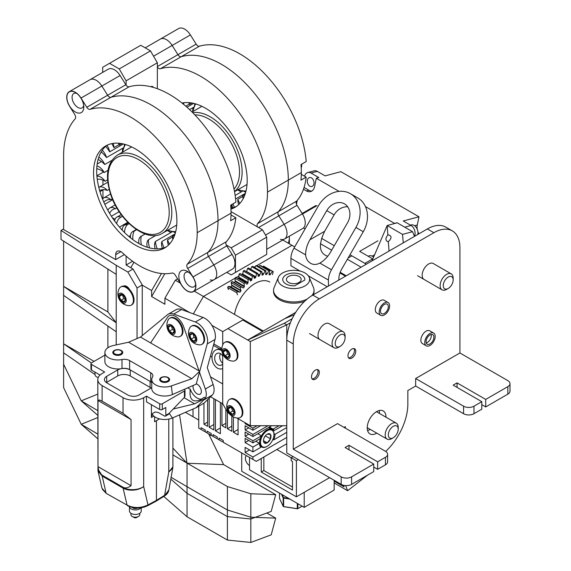 <?xml version="1.0" encoding="UTF-8"?>
<svg xmlns="http://www.w3.org/2000/svg" width="571" height="571" viewBox="0 0 571 571"><rect width="100%" height="100%" fill="white"/><g stroke="black" fill="none" stroke-linecap="round" stroke-linejoin="round"><path stroke-width="0.86" d="M334.156 481.117L344.113 486.87L343.492 485.257M163.777 496.442L187.038 516.762L227.401 540.066L250.833 542.45L250.833 517.205L275.7 518.133L271.204 534.834L250.833 542.45M227.401 540.066L227.401 509.996L250.833 517.205M266.835 513.015L275.7 518.133M187.038 516.762L187.038 486.699L227.401 509.996M132.622 261.261L126.105 265.023L126.105 256.122L126.105 265.023L126.105 256.122L126.105 265.023L133.064 269.041L126.105 265.023L132.622 261.261M97.798 394.09L81.225 400.856L63.617 364.198L63.617 352.821L95 374.526L63.617 352.821L63.617 343.799L94.079 361.386L63.617 343.799L91.346 362.978L63.617 343.799L63.617 295.393L116.213 331.772L116.213 322.751L116.213 331.772L63.617 295.393L63.617 286.371L116.213 322.751L116.213 265.322L127.854 272.046L133.064 269.041L142.25 284.958L133.064 269.041L127.854 272.046L137.047 287.962L142.25 284.958L142.25 335.577L142.25 284.958L137.047 287.962L137.047 338.61L137.047 287.962L127.854 272.046L116.213 265.322L61.011 230.448L63.096 229.242L61.011 230.448L116.213 265.322L116.213 274.344L61.011 239.47L61.011 230.448L61.011 239.47L116.213 274.344L116.213 322.751L107.883 311.93L63.617 286.371L63.617 241.112L63.617 286.371L116.213 322.751L107.883 311.93L107.883 269.077L107.883 311.93L63.617 286.371L63.617 387.645L81.225 424.303L97.798 438.785M97.798 417.544L81.225 424.303L97.798 434.081M211.777 435.652L209.143 434.866M150.944 86.756A2.948 1.699 -60 0 1 152.578 86.507A2.948 1.699 -60 0 1 153.128 87.334A2.948 1.699 -60 0 0 152.578 86.507A2.948 1.699 -60 0 0 150.944 86.756M157.353 88.705L157.353 62.781L150.487 50.898L140.78 45.295L109.539 63.331L119.246 68.934L150.487 50.898L140.78 45.295L109.539 63.331L119.246 68.934L126.105 80.825L157.353 62.781L150.487 50.898L119.246 68.934L126.105 80.825L126.105 85.115L126.105 80.825L157.353 62.781L157.353 88.705M102.673 67.292L109.539 63.331L102.673 67.292L102.673 72.396L102.673 67.292M107.883 326.005L107.883 347.746L107.883 326.005M262.453 229.792L231.034 211.648L262.453 229.792L266.714 237.172L262.453 229.792L231.212 247.828L235.466 255.208L235.466 272.431L231.212 274.894L226.787 272.338L231.212 274.894L266.714 254.395L266.714 237.172L235.466 255.208L235.466 272.431L266.714 254.395L266.714 237.172L235.466 255.208L231.212 247.828L262.453 229.792M116.213 331.772L116.213 344.913L116.213 331.772M115.692 259.612L63.096 229.242L115.692 259.612L124.378 254.602L115.692 259.612L115.692 254.666A7.366 4.254 60 0 1 117.219 251.297A7.366 4.254 60 0 1 122.465 252.846A81.26 46.915 -120 0 0 172.071 273.045A3.683 2.127 60 0 1 175.261 275.115L181.607 285.257A12.155 7.016 -120 0 0 193.376 291.631A12.155 7.016 -120 0 0 192.991 276.956L187.673 268.463A3.683 2.127 60 0 1 187.245 264.273A81.26 46.915 -120 0 0 197.195 232.704A94.451 54.531 -120 0 0 160.158 142.222A94.451 54.531 -120 0 0 90.09 109.332A3.683 2.127 60 0 1 86.792 107.284L81.025 98.062A12.155 7.016 -120 0 0 69.255 91.688A12.155 7.016 -120 0 0 69.641 106.363L74.794 114.593A3.683 2.127 60 0 1 75.222 118.789A94.451 54.531 -120 0 0 63.617 155.583L63.617 229.549M226.237 244.966L231.212 247.828L226.237 244.966M123.614 286.121A5.888 3.405 60 0 1 123.686 286.078A5.888 3.405 60 0 1 129.646 289.604A5.888 3.405 60 0 0 123.686 286.078A5.888 3.405 60 0 0 123.614 286.121M127.668 287.813L127.668 287.127L127.668 287.813M171.143 477.32L187.038 486.699M367.574 475.136L347.632 490.71L345.633 485.578M334.156 482.93L347.632 490.71M170.815 479.14L187.038 493.308L227.401 516.612L250.833 518.996L250.833 493.751L275.7 494.679L271.204 511.388L250.833 518.996M227.401 516.612L227.401 486.549L250.833 493.751M187.038 493.308L187.038 463.245L223.625 464.616L275.7 494.679M172.906 454.916L227.401 486.549M97.798 410.628L81.225 400.856L97.798 415.338M179.579 414.881L187.038 463.245L172.906 448.099M208.643 433.846L223.625 464.616M175.19 331.722L172.435 333.314L174.291 331.066M170.836 325.805L168.302 327.262A4.254 2.455 -120 0 1 170.137 325.57L171.464 326.084L172.456 329.403L169.451 331.137L172.435 333.314A4.254 2.455 -120 0 0 174.262 331.615A4.254 2.455 -120 0 0 174.291 331.18A4.254 2.455 -120 0 0 174.062 329.717A4.254 2.455 -120 0 0 173.12 327.747A4.254 2.455 -120 0 0 171.286 325.97A4.254 2.455 -120 0 0 170.137 325.57L168.302 327.262L169.451 331.137A4.254 2.455 -120 0 0 172.435 333.314M172.456 329.403L174.269 330.716M168.302 327.262A4.254 2.455 -120 0 0 169.451 331.137M180.186 336.419L180.829 336.048A10.492 6.06 -120 0 0 182.442 327.647A10.492 6.06 -120 0 0 170.336 317.869L169.687 318.247A10.492 6.06 -120 0 0 168.202 319.853A11.677 11.677 0 0 0 178.045 336.911A10.492 6.06 -120 0 0 180.186 336.419A10.492 6.06 -120 0 0 181.792 328.018A10.492 6.06 -120 0 0 172.099 317.776A10.492 6.06 -120 0 0 169.687 318.247M172.777 334.47A5.524 3.19 -120 0 0 174.897 329.802A5.524 3.19 -120 0 0 169.794 324.414A5.524 3.19 -120 0 0 167.674 329.082A5.524 3.19 -120 0 0 172.777 334.47M168.474 380.193A4.14 2.391 0 0 0 167.574 377.588A4.14 2.391 0 0 0 161.714 377.588A4.14 2.391 0 0 0 160.815 378.359A4.14 2.391 0 0 0 163.063 381.485A4.14 2.391 0 0 0 168.474 380.193M121.602 353.135A4.14 2.391 0 0 0 120.702 350.523A4.14 2.391 0 0 0 114.85 350.523A4.14 2.391 0 0 0 113.95 351.301A4.14 2.391 0 0 0 116.191 354.427A4.14 2.391 0 0 0 121.602 353.135M196.802 339.688L194.047 341.28L195.903 339.031M193.091 334.056L194.069 337.368L191.064 339.103L194.047 341.28A4.254 2.455 -120 0 0 195.874 339.588A4.254 2.455 -120 0 0 195.903 339.145A4.254 2.455 -120 0 0 195.675 337.689A4.254 2.455 -120 0 0 194.732 335.712A4.254 2.455 -120 0 0 192.898 333.935A4.254 2.455 -120 0 0 191.749 333.535L189.915 335.234L191.064 339.103A4.254 2.455 -120 0 0 194.047 341.28M194.069 337.368L195.882 338.689M192.448 333.771L189.915 335.234A4.254 2.455 -120 0 0 191.064 339.103M193.077 334.049L191.749 333.535A4.254 2.455 -120 0 0 189.915 335.234M201.799 344.392L202.441 344.02A10.492 6.06 -120 0 0 204.054 335.62A10.492 6.06 -120 0 0 191.949 325.841L191.299 326.212A10.492 6.06 -120 0 0 189.815 327.818A11.677 11.677 0 0 0 199.657 344.877A10.492 6.06 -120 0 0 201.799 344.392A10.492 6.06 -120 0 0 203.404 335.991A10.492 6.06 -120 0 0 193.712 325.741A10.492 6.06 -120 0 0 191.299 326.212M194.39 342.436A5.524 3.19 -120 0 0 196.51 337.768A5.524 3.19 -120 0 0 191.406 332.379A5.524 3.19 -120 0 0 189.286 337.047A5.524 3.19 -120 0 0 194.39 342.436M334.156 480.297L334.156 490.075L304.207 507.362L304.207 492.33M241.719 452.939L241.719 471.282L304.207 507.362M246.508 455.701A5.888 3.405 -120 0 0 245.701 460.447A5.888 3.405 -120 0 0 249.527 465.572M283.573 506.648L297.534 508.811M297.291 503.365L297.291 508.69L283.63 506.577L283.63 498.155L283.173 497.898L283.173 506.313L279.519 498.426L279.519 493.101M302.13 506.156L297.905 508.597L297.905 503.722M281.474 494.236L283.173 497.898L289.968 499.14M288.74 498.426L283.573 497.627L282.188 494.65M193.155 385.539A5.888 3.405 -120 0 0 195.132 392.041A5.888 3.405 -120 0 0 200.135 394.154A5.888 3.405 -120 0 0 201.356 391.456A5.888 3.405 -120 0 0 196.267 383.826M207.608 422.119L203.961 424.224L203.961 403.183L196.153 407.687L205.546 398.08L204.104 397.245L200.835 399.7C192.577 403.005 189.058 399.529 190.286 389.272A11.049 6.381 -120 0 0 202.07 398.908M187.823 387.852L190.286 389.272M205.025 398.601L194.64 403.811L184.069 397.709M152.2 413.989A12.89 7.444 0 0 0 172.385 418.001L169.187 413.261M205.546 398.08A12.89 7.444 -120 0 0 205.332 389.022L199.472 372.171M199.015 370.857L183.719 326.933A12.89 7.444 -120 0 0 169.137 315.799A12.89 7.444 -120 0 0 167.389 317.619L150.608 342.914M196.153 407.687L172.385 418.001M203.961 403.183L212.312 395.039A12.89 7.444 -120 0 0 213.147 384.511L207.28 367.66L215.053 339.395A14.732 8.501 -120 0 0 203.155 317.512L181.542 309.546A14.732 8.501 -120 0 0 176.025 309.696L168.217 314.207A14.732 8.501 60 0 1 173.727 314.057L181.542 309.546M173.256 409.007L194.64 403.811M196.153 384.24L199.714 371.264L191.82 378.73L171.35 385.932L172.385 394.547L196.631 383.962M172.385 394.547A12.89 7.444 180 0 1 158.888 395.253A12.89 7.444 180 0 1 151.758 388.594L151.758 379.579A12.89 7.444 180 0 1 152.471 377.138A7.366 4.254 180 0 0 152.878 375.747A7.366 4.254 180 0 0 150.715 372.742L129.617 360.558A7.366 4.254 180 0 0 122.001 359.544A12.89 7.444 180 0 1 104.886 352.521A12.89 7.444 180 0 1 113.258 345.548L128.603 342.229L140.466 337.054L199.714 371.264L207.237 343.906A14.732 8.501 -120 0 0 195.339 322.023L173.727 314.057M151.758 382.513A7.366 4.254 0 0 0 150.715 381.756L129.617 369.58A7.366 4.254 0 0 0 122.001 368.566A12.89 7.444 180 0 1 104.886 361.536L104.886 352.521M140.466 337.054L167.153 314.999A14.732 8.501 60 0 1 168.217 314.207M191.82 378.73L128.603 342.229M171.35 385.932A12.89 7.444 180 0 1 158.331 386.067A12.89 7.444 180 0 1 151.758 379.579M168.16 381.606A4.968 2.869 0 0 0 169.616 379.579A4.968 2.869 0 0 0 164.648 376.71A4.968 2.869 0 0 0 159.673 379.579A4.968 2.869 0 0 0 162.742 382.227A4.968 2.869 0 0 0 168.16 381.606M121.288 354.548A4.968 2.869 0 0 0 122.744 352.521A4.968 2.869 0 0 0 117.776 349.645A4.968 2.869 0 0 0 112.801 352.521A4.968 2.869 0 0 0 115.87 355.169A4.968 2.869 0 0 0 121.288 354.548M130.93 513.293L130.93 514.649A4.418 2.548 0 0 0 132.229 516.455L134.049 517.512A1.841 1.063 0 0 0 136.655 517.512L138.475 516.455A4.418 2.548 0 0 0 139.774 514.649L139.774 513.293M140.773 507.869A5.888 3.405 0 0 1 139.517 508.939A5.888 3.405 0 0 1 133.157 509.689A5.888 3.405 0 0 1 129.46 506.605L129.46 511.045A5.888 3.405 0 0 0 133.1 514.185A5.888 3.405 0 0 0 139.517 513.45A5.888 3.405 0 0 0 141.244 511.045L141.244 507.805M132.244 507.462A3.497 2.02 0 0 0 137.632 508.062M132.229 516.455A4.418 2.548 0 0 0 138.475 516.455L136.655 517.512M165.433 416.123L168.559 414.318A1.841 1.063 -120 0 0 168.937 413.518L165.818 415.281A1.841 1.063 60 0 1 165.433 416.123A1.841 1.063 60 0 1 164.512 416.031L158.36 412.533L155.105 411.955L152.407 413.654L151.408 417.487L151.408 404.711M159.694 409.493A1.841 1.063 0 0 0 162.3 409.493L162.3 403.783A1.841 1.063 180 0 1 159.694 403.783L146.504 396.167L146.504 401.877L159.694 409.493L159.694 403.783M184.433 390.999L184.433 397.323L184.975 396.146L184.975 390.25A1.841 1.063 180 0 1 184.433 390.999L162.3 403.783M184.255 389.401L184.433 389.501A1.841 1.063 180 0 1 184.975 390.25M151.758 387.302A8.836 5.103 180 0 1 150.109 388.623L139.067 394.996A8.101 4.675 180 0 1 127.711 394.939L106.798 382.863A8.101 4.675 0 0 1 104.422 379.551A8.101 4.675 0 0 1 106.698 376.303L117.733 369.929A8.836 5.103 0 0 1 120.916 368.752M106.32 382.563A8.101 4.675 0 0 1 106.698 382.32L117.733 375.946A8.836 5.103 0 0 1 130.231 375.946L150.109 387.416A8.836 5.103 180 0 1 150.994 388.023M150.109 387.416L150.109 381.407A8.836 5.103 180 0 1 151.758 382.727M184.433 397.323L169.03 413.425M165.818 415.281L165.818 407.466L162.3 409.493M159.495 418.871L154.591 421.726L154.591 416.702M168.838 490.218C168.345 492.609 166.811 494.586 164.227 496.142L168.873 489.982M156.047 501.224L156.44 500.367L164.605 495.321L168.773 472.06L172.906 466.878L172.806 468.027L168.773 472.06L168.773 419.1M172.863 467.506L168.838 490.182M106.377 493.48L127.076 505.114C133.8 508.383 140.773 508.318 147.989 504.914L147.568 505.749C140.887 508.854 134.164 508.818 127.412 505.649M156.44 420.691L156.44 500.367L147.989 504.914L143.671 486.549L143.671 397.744A14.732 8.501 180 0 1 123.029 397.644L123.029 413.283L131.052 419.564L131.052 485.707C127.947 487.962 125.27 488.476 123.029 487.241L123.022 487.491C128.211 490.61 138.203 490.432 143.671 486.549C137.897 490.91 128.432 491.196 123.093 488.141L127.076 505.114L106.37 493.458M143.671 397.744L146.504 396.167M91.474 364.391L91.474 370.108A1.841 1.063 180 0 1 90.939 369.358L90.939 363.641A1.841 1.063 0 0 0 91.474 364.391L104.664 372.007L101.931 373.648A14.732 8.501 0 0 0 97.798 379.551A14.732 8.501 0 0 0 102.109 385.568L123.029 397.644M104.886 355.148L91.474 362.892A1.841 1.063 0 0 0 90.939 363.641M94.993 372.135L94.993 374.39A1.841 1.063 -120 0 0 96.292 376.646L98.141 377.717M106.698 382.32L106.698 376.303M150.109 381.407L130.231 369.929A8.836 5.103 0 0 0 122.001 368.566L122.001 359.544M91.474 370.108L100.032 375.047M101.924 488.098L106.035 492.959L102.18 476.064L98.005 470.918L101.916 488.098M131.052 419.564L97.991 400.478C98.526 399.7 99.904 399.943 102.109 401.206L123.029 413.283M131.052 485.707L97.991 466.621L97.991 400.478M123.029 487.241L102.109 475.165C99.904 473.823 98.526 470.982 97.991 466.621M97.798 468.941L102.116 475.422A3.683 2.12 120.1 0 0 102.18 476.064A3.683 2.127 120 0 1 102.116 475.422L123.022 487.491A3.683 2.127 120 0 0 123.093 488.141L102.18 476.071M417.815 234.467A6.995 4.946 -105 0 0 417.958 232.661A6.995 4.946 -105 0 0 411.034 224.938L410.392 225.11M389.029 251.083L388.337 241.654C391.927 238.107 391.92 235.837 388.301 234.838L387.852 234.995L387.159 225.516L402.519 234.381L403.297 242.846M388.337 241.654L388.002 241.783C385.297 240.534 385.247 238.271 387.852 234.995M340.202 272.303L346.233 275.786L340.202 272.303M286.763 425.73L250.312 425.73L236.922 418.001L250.312 425.73L250.312 341.544L247.707 340.038L284.722 318.668L262.574 331.458L242.789 320.031L227.915 328.618L247.707 340.038L262.574 331.458L242.789 320.031L222.711 331.623L222.711 344.977L222.711 331.623L227.915 328.618L247.707 340.038L284.158 323.35L247.707 340.038L250.312 341.544L250.312 425.73L286.763 425.73L286.763 324.856L290.403 322.751L286.763 324.856L284.158 323.35L292.174 318.725L284.158 323.35L286.763 324.856L250.312 341.544L286.763 324.856L286.763 425.73M222.711 403.783L222.711 353.913L222.711 403.783L227.915 412.804L229.185 413.532L227.915 412.804L222.711 403.783L210.549 396.759M294.286 314.714L284.722 318.668L294.286 314.714M402.519 234.381L412.576 231.69L397.216 222.818L387.159 225.516L371.978 260.926M414.475 236.394L412.576 231.69M417.244 229.271A9.207 6.509 75 0 1 417.28 225.003L418.964 216.773L340.851 171.671L325.127 175.882L317.319 171.371L311.031 173.056L318.839 177.567L316.327 178.245L339.06 191.371M418.943 233.81A9.207 6.509 75 0 1 417.865 231.598M418.964 216.773L403.247 220.984L411.056 225.495A7.366 5.21 75 0 1 414.917 235.088L414.039 235.323M304.571 176.232A7.366 5.21 75 0 1 307.776 172.528L314.064 170.843A7.366 5.21 75 0 1 317.319 171.371M396.909 222.897L394.44 223.34L365.469 206.616M396.959 222.669L404.768 227.179L411.056 225.495M414.674 236.28L414.917 235.088M288.462 243.282L289.369 238.835M296.463 204.168L297.234 200.407M303.472 189.229L306.449 190.95A9.207 6.509 -105 0 0 310.517 191.606A9.207 6.509 -105 0 0 314.642 186.474L316.327 178.245M307.776 172.528A7.366 5.21 75 0 1 311.031 173.056M311.723 191.092A9.207 6.509 75 0 1 308.961 190.279L304.065 187.445M313.9 183.919A4.604 3.255 75 0 1 311.837 186.489A4.604 3.255 75 0 1 308.404 184.833A4.604 3.255 75 0 1 307.391 180.165A4.604 3.255 75 0 1 309.453 177.595A4.604 3.255 75 0 1 312.894 179.251A4.604 3.255 75 0 1 313.9 183.919M373.598 257.143A6.995 4.04 -120 0 0 372.435 256.308A6.995 4.04 -120 0 0 370.543 255.644A6.995 4.04 -120 0 0 368.93 255.958L368.302 256.322M373.62 257.1A6.631 3.826 -120 0 0 372.692 256.458A6.631 3.826 -120 0 0 372.563 256.386M426.237 342.907A5.524 3.19 120 0 0 430.134 339.531A5.524 3.19 120 0 0 431.112 334.47M384.411 313.429A5.524 3.19 120 0 0 388.016 308.561A5.524 3.19 120 0 0 387.174 304.136A5.524 3.19 120 0 0 381.649 307.326A5.524 3.19 120 0 0 381.649 313.707A5.524 3.19 120 0 0 384.411 313.429M348.524 357.846A5.524 3.19 120 0 0 350.558 357.325A5.524 3.19 120 0 0 353.963 353.064A5.524 3.19 120 0 0 353.892 348.546M312.073 378.887A5.524 3.19 120 0 0 314.107 378.373A5.524 3.19 120 0 0 317.512 374.105A5.524 3.19 120 0 0 317.44 369.594M446.643 289.376L448.206 288.476A6.995 4.04 120 0 0 453.153 279.904A6.995 4.04 120 0 0 448.206 277.049A6.995 4.04 120 0 0 443.253 285.621A6.995 4.04 120 0 0 448.206 288.476L446.643 289.376A9.207 5.317 -60 0 1 442.04 289.832A9.207 5.317 -60 0 1 440.626 282.459A9.207 5.317 -60 0 1 446.643 274.344A9.207 5.317 -60 0 1 451.247 273.887A9.207 5.317 -60 0 1 453.153 278.106L453.153 279.904M337.44 346.982A6.995 4.04 120 0 0 340.145 346.354A6.995 4.04 120 0 0 345.091 337.782A6.995 4.04 120 0 0 342.85 334.299A6.995 4.04 120 0 0 336.005 339.909A6.995 4.04 120 0 0 337.44 346.982M340.145 346.354L338.582 347.254A9.207 5.317 -60 0 1 335.02 348.089A9.207 5.317 -60 0 1 333.978 347.71A9.207 5.317 -60 0 1 333.528 337.918A9.207 5.317 -60 0 1 342.143 331.387A9.207 5.317 -60 0 1 343.185 331.765A9.207 5.317 -60 0 1 345.091 335.984L345.091 337.782M391.699 438.656L393.262 437.757A6.995 4.04 120 0 0 398.208 429.185A6.995 4.04 120 0 0 393.262 426.33A6.995 4.04 120 0 0 388.316 434.902A6.995 4.04 120 0 0 393.262 437.757L391.699 438.656A9.207 5.317 -60 0 1 387.095 439.113A9.207 5.317 -60 0 1 385.689 431.74A9.207 5.317 -60 0 1 391.699 423.625A9.207 5.317 -60 0 1 396.303 423.168A9.207 5.317 -60 0 1 398.208 427.386L398.208 429.185M226.195 350.187L223.218 351.907L224.724 355.783L226.63 356.418L227.729 357.517L229.235 355.383A4.254 2.455 -120 0 0 227.729 351.508A4.254 2.455 -120 0 0 226.223 350.173A4.254 2.455 -120 0 0 224.724 349.773L223.218 351.907A4.254 2.455 -120 0 0 224.724 355.783A4.254 2.455 -120 0 0 226.223 357.118A4.254 2.455 -120 0 0 227.729 357.517A4.254 2.455 -120 0 0 229.235 355.383M226.244 350.209L227.729 354.049L224.724 355.783M226.43 350.301L224.724 349.773A4.254 2.455 -120 0 0 223.218 351.907M227.729 354.049L229.207 354.898M235.124 360.622L235.766 360.251A10.492 6.06 -120 0 0 237.379 351.843A10.492 6.06 -120 0 0 230.52 342.593A10.492 6.06 -120 0 0 225.274 342.072L224.631 342.45A10.492 6.06 -120 0 0 223.14 344.056A11.677 11.677 0 0 0 232.989 361.115A10.492 6.06 -120 0 0 235.124 360.622A10.492 6.06 -120 0 0 237.3 355.819A10.492 6.06 -120 0 0 229.877 342.964A10.492 6.06 -120 0 0 224.631 342.45M222.319 351.386A5.524 3.19 -120 0 0 226.223 358.153A5.524 3.19 -120 0 0 230.134 355.897A5.524 3.19 -120 0 0 226.223 349.138A5.524 3.19 -120 0 0 222.319 351.386M122.301 294.722L119.325 296.435L120.831 300.31L122.736 300.946L123.836 302.045L125.342 299.911A4.254 2.455 -120 0 0 123.836 296.035A4.254 2.455 -120 0 0 122.33 294.7A4.254 2.455 -120 0 0 120.831 294.301L119.325 296.435A4.254 2.455 -120 0 0 120.831 300.31A4.254 2.455 -120 0 0 122.33 301.645A4.254 2.455 -120 0 0 123.836 302.045A4.254 2.455 -120 0 0 125.342 299.911M122.351 294.736L123.836 298.576L120.831 300.31M122.537 294.829L120.831 294.301A4.254 2.455 -120 0 0 119.325 296.435M123.836 298.576L125.313 299.425M131.23 305.15L131.872 304.778A10.492 6.06 -120 0 0 133.486 296.37A10.492 6.06 -120 0 0 126.626 287.12A10.492 6.06 -120 0 0 121.38 286.606L120.738 286.977A10.492 6.06 -120 0 0 119.246 288.583A11.677 11.677 0 0 0 129.096 305.642A10.492 6.06 -120 0 0 131.23 305.15A10.492 6.06 -120 0 0 133.407 300.346A10.492 6.06 -120 0 0 125.984 287.498A10.492 6.06 -120 0 0 120.738 286.977M118.425 295.921A5.524 3.19 -120 0 0 122.33 302.68A5.524 3.19 -120 0 0 126.241 300.425A5.524 3.19 -120 0 0 122.33 293.665A5.524 3.19 -120 0 0 118.425 295.921M231.141 407.166L228.164 408.886L229.67 412.762L231.576 413.397L232.675 414.496L234.181 412.355A4.254 2.455 -120 0 0 232.675 408.479A4.254 2.455 -120 0 0 231.176 407.152A4.254 2.455 -120 0 0 229.67 406.745L228.164 408.886A4.254 2.455 -120 0 0 229.67 412.762A4.254 2.455 -120 0 0 231.169 414.096A4.254 2.455 -120 0 0 232.675 414.496A4.254 2.455 -120 0 0 234.181 412.355M231.191 407.187L232.675 411.02L229.67 412.762M231.376 407.273L229.67 406.745A4.254 2.455 -120 0 0 228.164 408.886M232.675 411.02L234.153 411.877M240.07 417.601L240.719 417.23A10.492 6.06 -120 0 0 242.325 408.822A10.492 6.06 -120 0 0 235.466 399.572A10.492 6.06 -120 0 0 230.22 399.05L229.578 399.422A10.492 6.06 -120 0 0 228.086 401.028A11.677 11.677 0 0 0 237.936 418.086A10.492 6.06 -120 0 0 240.07 417.601A10.492 6.06 -120 0 0 242.247 412.797A10.492 6.06 -120 0 0 234.824 399.943A10.492 6.06 -120 0 0 229.578 399.422M227.265 408.365A5.524 3.19 -120 0 0 231.169 415.131A5.524 3.19 -120 0 0 235.081 412.876A5.524 3.19 -120 0 0 231.169 406.109A5.524 3.19 -120 0 0 227.265 408.365M107.369 145.07A58.92 34.017 -120 0 0 108.89 212.126A58.92 34.017 -120 0 0 166.204 246.972M187.295 271.339L187.295 271.339A11.97 6.909 60 0 1 195.76 285.992A11.97 6.909 60 0 1 187.295 290.882A11.97 6.909 60 0 1 178.837 276.221A11.97 6.909 60 0 1 187.295 271.339M75.336 92.445L75.336 92.445A11.97 6.909 60 0 1 83.794 107.098A11.97 6.909 60 0 1 75.336 111.987A11.97 6.909 60 0 1 66.871 97.327A11.97 6.909 60 0 1 75.336 92.445M135.22 148.817A58.92 34.017 -120 0 0 105.763 145.898A58.92 34.017 -120 0 0 105.763 213.932A58.92 34.017 -120 0 0 164.684 247.95A58.92 34.017 -120 0 0 173.712 200.735A58.92 34.017 -120 0 0 135.22 148.817M210.192 279.904A12.155 7.016 -120 0 0 214.204 279.604A12.155 7.016 -120 0 0 213.818 264.93L208.501 256.436A3.683 2.127 60 0 1 208.072 252.246A81.26 46.915 -120 0 0 218.022 220.677A94.451 54.531 -120 0 0 180.986 130.195A94.451 54.531 -120 0 0 110.917 97.306A3.683 2.127 60 0 1 107.626 95.257L101.852 86.035A12.155 7.016 -120 0 0 90.09 79.662L69.255 91.688M83.673 105.385A8.287 4.782 60 0 1 82.081 107.883A8.287 4.782 60 0 1 73.795 103.101A8.287 4.782 60 0 1 73.795 93.537A8.287 4.782 60 0 1 76.757 93.401M195.639 284.287A8.287 4.782 60 0 1 194.047 286.778A8.287 4.782 60 0 1 185.761 281.995A8.287 4.782 60 0 1 185.761 272.431A8.287 4.782 60 0 1 188.723 272.296M102.937 171.514L102.937 172.299M102.937 180.143L102.937 185.018M102.937 189.95L102.937 198.572M112.344 217.687L115.064 219.264M124.057 224.453L124.892 224.931M230.862 207.309L231.355 207.023A1.841 1.063 60 0 1 230.97 207.865L230.898 207.908M231.355 207.023L231.355 204.768M193.376 291.631L214.204 279.604A12.155 7.016 -120 0 0 213.818 264.93L208.501 256.436A3.683 2.127 60 0 1 208.072 252.246A81.26 46.915 -120 0 0 218.022 220.677A94.451 54.531 -120 0 0 180.986 130.195A94.451 54.531 -120 0 0 110.917 97.306L129.146 86.778A94.451 54.531 -120 0 1 196.138 116.241A94.451 54.531 -120 0 1 235.909 202.141L230.705 205.146A94.451 54.531 60 0 1 231.041 213.161A81.26 46.915 60 0 1 230.641 220.741L235.852 217.737L231.019 214.953M90.09 109.332L110.917 97.306A3.683 2.127 60 0 1 107.626 95.257L101.852 86.035A12.155 7.016 -120 0 0 90.09 79.662L108.312 69.141A12.155 7.016 -120 0 1 120.081 75.515L125.848 84.729A3.683 2.127 60 0 0 129.146 86.778M214.204 279.604L232.433 269.084A12.155 7.016 -120 0 0 232.047 254.409L226.73 245.915A3.683 2.127 60 0 1 226.302 241.726A81.26 46.915 -120 0 0 235.852 217.737M173.363 238.3A21.098 12.177 60 0 1 172.342 236.473A10.756 6.21 -120 0 0 172.885 239.228M172.342 236.473L174.69 235.116M169.487 244.074A21.098 12.177 60 0 1 167.546 239.863A10.756 6.21 -120 0 0 168.395 245.18M167.546 239.863L172.406 237.051M164.098 247.8A21.098 12.177 60 0 1 161.821 241.562A10.756 6.21 -120 0 0 162.385 248.292M161.821 241.562L175.09 233.903M157.261 248.899A21.098 12.177 60 0 1 155.383 241.504A10.756 6.21 -120 0 0 155.205 248.842M155.383 241.504L172.827 231.433A53.396 30.827 -120 0 0 175.697 231.676M175.39 232.889L172.827 231.433A53.396 30.827 -120 0 1 167.71 230.256M149.595 247.935A21.098 12.177 60 0 1 148.46 239.699A10.756 6.21 -120 0 0 147.311 247.272M148.46 239.699L155.862 235.43M170.272 232.911A21.098 12.177 -120 0 1 170.115 232.062L167.324 230.477M141.365 244.838A21.098 12.177 60 0 1 141.301 236.208A10.756 6.21 -120 0 0 140.973 236.373A10.756 6.21 -120 0 0 138.974 243.581M141.301 236.208L145.127 234.003M132.886 239.656A21.098 12.177 60 0 1 134.171 231.148A10.756 6.21 -120 0 0 132.672 231.626A10.756 6.21 -120 0 0 130.523 237.85M134.171 231.148L136.669 229.706M124.514 232.511A21.098 12.177 60 0 1 127.319 224.717A10.756 6.21 -120 0 0 124.514 225.152A10.756 6.21 -120 0 0 122.287 230.234M128.853 236.48L130.495 235.53M127.319 224.717L129.153 223.661M116.627 223.632A21.098 12.177 60 0 1 120.681 217.308A21.098 12.177 60 0 1 121.002 217.137A10.756 6.21 -120 0 0 116.791 217.173A10.756 6.21 -120 0 0 114.635 220.984M119.467 227.101L127.776 222.305M121.002 217.137L122.494 216.273M109.618 213.368A21.098 12.177 60 0 1 112.88 209.571A21.098 12.177 60 0 1 115.442 208.686A10.756 6.21 -120 0 0 109.789 207.987A10.756 6.21 -120 0 0 107.926 210.428M111.381 216.216L119.203 211.698M115.442 208.686L116.827 207.887M103.851 202.17A21.098 12.177 60 0 1 105.749 200.578A21.098 12.177 60 0 1 110.845 199.664A10.756 6.21 -120 0 0 103.758 197.923A10.756 6.21 -120 0 0 102.544 199.051M104.793 204.261L112.694 199.7M110.845 199.664L112.323 198.815M99.647 190.593A21.098 12.177 60 0 1 107.369 190.407A10.756 6.21 -120 0 0 98.911 187.345A10.756 6.21 -120 0 0 98.797 187.409M99.961 191.663L103.43 189.658M107.369 190.407L109.168 189.365M97.241 179.23A21.098 12.177 60 0 1 105.143 181.243A10.756 6.21 -120 0 0 96.906 176.161M96.735 168.673A21.098 12.177 60 0 1 104.25 172.506A10.756 6.21 -120 0 0 96.942 165.904M98.098 159.445A21.098 12.177 60 0 1 104.721 164.505A10.756 6.21 -120 0 0 98.797 157.153M101.167 151.943A21.098 12.177 60 0 1 106.541 157.539A10.756 6.21 -120 0 0 102.266 150.237M105.685 146.397A21.098 12.177 60 0 1 109.646 151.857A10.756 6.21 -120 0 0 107.02 145.32M111.78 143.621A21.098 12.177 60 0 1 113.914 147.661A10.756 6.21 -120 0 0 113.115 143.385M113.914 147.661L119.061 144.684M118.532 143.207A21.098 12.177 60 0 1 119.196 145.098A10.756 6.21 -120 0 0 119.31 143.278M119.196 145.098L121.751 143.621M125.363 144.492A53.396 30.827 -120 0 0 123.993 147.468A53.396 30.827 -120 0 0 122.601 152.122M106.541 157.539L123.993 147.468L124.507 144.249M122.33 152.279L122.579 148.282M170.115 232.062A58.92 34.017 -120 0 0 171.1 232.433M109.646 151.857L123.329 143.949M104.721 164.505L111.716 160.472M104.25 172.506L107.969 170.358M105.143 181.243L107.591 179.829M230.905 208.044A58.92 34.017 -120 0 0 236.508 206.381M230.955 209.122A58.92 34.017 -120 0 0 234.981 207.359A58.92 34.017 -120 0 0 244.017 160.144A58.92 34.017 -120 0 0 205.524 108.226A58.92 34.017 -120 0 0 182.021 103.044M257.485 226.923A3.683 2.127 60 0 1 257.55 223.682A81.26 46.915 -120 0 0 267.499 192.113A94.451 54.531 -120 0 0 230.463 101.631A94.451 54.531 -120 0 0 160.394 68.741A3.683 2.127 60 0 1 157.353 67.071M280.497 239.313A12.155 7.016 -120 0 0 284.508 239.013A12.155 7.016 -120 0 0 284.122 224.346L278.805 215.852A3.683 2.127 60 0 1 278.377 211.655A81.26 46.915 -120 0 0 288.326 180.086A94.451 54.531 -120 0 0 251.29 89.604A94.451 54.531 -120 0 0 181.221 56.715A3.683 2.127 60 0 1 177.931 54.666L172.156 45.444A12.155 7.016 -120 0 0 160.394 39.071L145.205 47.843M301.167 166.718L301.659 166.432A1.841 1.063 60 0 1 301.274 167.274L301.202 167.324M301.659 166.432L301.659 164.177M266.714 249.291L284.508 239.013A12.155 7.016 -120 0 0 284.122 224.346L278.805 215.852A3.683 2.127 60 0 1 278.377 211.655A81.26 46.915 -120 0 0 288.326 180.086A94.451 54.531 -120 0 0 251.29 89.604A94.451 54.531 -120 0 0 181.221 56.715L199.45 46.187A94.451 54.531 -120 0 1 266.443 75.657A94.451 54.531 -120 0 1 306.213 161.55L301.01 164.555A94.451 54.531 60 0 1 301.345 172.57A81.26 46.915 60 0 1 300.946 180.158L306.156 177.146L301.324 174.362M160.394 68.741L181.221 56.715A3.683 2.127 60 0 1 177.931 54.666L172.156 45.444A12.155 7.016 -120 0 0 160.394 39.071L178.616 28.55A12.155 7.016 -120 0 1 190.386 34.924L196.153 44.145A3.683 2.127 60 0 0 199.45 46.187M284.508 239.013L302.737 228.493A12.155 7.016 -120 0 0 302.352 213.818L297.034 205.324A3.683 2.127 60 0 1 296.606 201.135A81.26 46.915 -120 0 0 306.156 177.146M243.667 197.709A21.098 12.177 60 0 1 242.646 195.882A10.756 6.21 -120 0 0 243.189 198.644M242.646 195.882L244.995 194.525M239.791 203.483A21.098 12.177 60 0 1 237.85 199.272A10.756 6.21 -120 0 0 238.699 204.589M237.85 199.272L242.711 196.467M231.912 204.447A10.756 6.21 -120 0 0 232.69 207.701M234.395 207.216A21.098 12.177 60 0 1 232.989 203.826M235.595 198.965L245.394 193.312M235.138 195.46L243.132 190.85A53.396 30.827 -120 0 0 246.001 191.085M245.694 192.299L243.132 190.85A53.396 30.827 -120 0 1 238.014 189.665M240.577 192.32A21.098 12.177 -120 0 1 240.42 191.478L237.629 189.886M183.926 104.6A10.756 6.21 -120 0 0 183.419 102.794M185.768 106.17L189.365 104.093M188.837 102.623A21.098 12.177 60 0 1 189.501 104.507A10.756 6.21 -120 0 0 189.615 102.687M189.501 104.507L192.056 103.037M195.667 103.901A53.396 30.827 -120 0 0 194.29 106.877A53.396 30.827 -120 0 0 192.905 111.531M189.565 109.603L194.29 106.877L194.811 103.658M192.634 111.688L192.884 107.691M240.42 191.478A58.92 34.017 -120 0 0 241.405 191.842M186.96 107.22L193.633 103.365M320.438 243.724L331.672 250.212M366.311 264.195L351.864 255.851L348.089 258.035M361.108 267.207L347.368 259.277M289.369 236.208L289.369 243.803M372.827 258.941A3.683 2.127 -120 0 0 372.692 258.863L364.883 263.367A3.683 2.127 60 0 1 364.883 263.374L349.973 254.766M334.278 245.701L321.544 238.35M305.114 228.864L303.494 227.929M372.692 258.863L359.673 251.347L377.902 240.819M433.881 232.704L427.372 228.942A36.822 21.263 -60 0 1 445.787 227.122L452.296 230.877A36.822 21.263 120 0 0 433.881 232.704L319.31 298.847A36.822 21.263 120 0 0 293.273 343.949L286.763 340.188A36.822 21.263 -60 0 1 312.801 295.093L319.31 298.847M509.989 383.633L509.989 391.156A7.366 4.254 180 0 1 507.833 394.161L507.833 386.646A7.366 4.254 0 0 0 509.989 383.633A7.366 4.254 0 0 0 507.833 380.629L459.919 352.971L459.919 247.735A36.822 21.263 120 0 0 452.296 230.877M387.609 454.295L387.609 461.811A7.366 4.254 180 0 1 385.454 464.815L385.454 457.3A7.366 4.254 0 0 0 387.609 454.295A7.366 4.254 0 0 0 385.454 451.283L337.54 423.625L293.273 449.184L293.273 343.949M341.187 476.842A7.366 4.254 0 0 0 351.6 476.842L351.6 484.358A7.366 4.254 180 0 1 341.187 484.358L341.187 476.842L293.273 449.184M463.566 413.704L463.566 406.188A7.366 4.254 0 0 0 473.98 406.188L473.98 413.704A7.366 4.254 180 0 1 463.566 413.704L415.652 386.039L407.844 390.55L407.844 404.082A44.188 25.509 120 0 1 385.668 451.418M380.5 311.174A5.524 3.19 120 0 0 381.649 313.707A5.524 3.19 120 0 0 387.174 310.517A5.524 3.19 120 0 0 387.174 304.136A5.524 3.19 120 0 0 382.913 305.621A5.524 3.19 120 0 0 380.5 311.174M379.201 311.93A7.366 4.254 120 0 0 380.729 315.299A7.366 4.254 120 0 0 388.094 311.045A7.366 4.254 120 0 0 388.094 302.544A7.366 4.254 120 0 0 382.413 304.514A7.366 4.254 120 0 0 379.201 311.93M433.881 337.183A5.524 3.19 120 0 0 432.739 334.656A5.524 3.19 120 0 0 427.215 337.846A5.524 3.19 120 0 0 427.215 344.22A5.524 3.19 120 0 0 431.469 342.743A5.524 3.19 120 0 0 433.881 337.183M435.181 336.433A7.366 4.254 120 0 0 433.66 333.064A7.366 4.254 120 0 0 426.294 337.311A7.366 4.254 120 0 0 426.294 345.819A7.366 4.254 120 0 0 431.969 343.842A7.366 4.254 120 0 0 435.181 336.433M385.454 457.3L377.638 461.811L348.995 445.273L345.091 447.528L373.734 464.066L351.6 476.842M351.6 484.358L373.734 471.582L373.734 464.066M377.638 461.811L377.638 469.326L373.734 467.071M348.995 449.784L348.995 445.273M507.833 386.646L485.7 399.422L485.7 406.937L481.796 404.682M485.7 399.422L457.057 382.884L453.153 385.139L481.796 401.677L473.98 406.188M457.057 387.395L457.057 382.884M473.98 413.704L481.796 409.193L481.796 401.677M485.7 406.937L507.833 394.161M463.566 406.188L415.652 378.523L415.652 386.039M459.919 352.971L415.652 378.523M286.763 340.188L286.763 452.939L341.187 484.358M344.049 427.386L345.348 426.63L345.348 428.136M377.638 469.326L385.454 464.815M379.115 410.542A13.254 7.651 -60 0 1 379.465 413.254A13.254 7.651 -60 0 1 379.458 413.447M370.258 429.392A13.254 7.651 -60 0 1 367.567 430.541M427.372 228.942L312.801 295.093M433.66 333.064L429.756 330.809A7.366 4.254 120 0 0 422.39 335.056A7.366 4.254 120 0 0 422.39 343.564L426.294 345.819M388.094 302.544L384.183 300.289A7.366 4.254 120 0 0 378.509 302.259A7.366 4.254 120 0 0 375.297 309.675A7.366 4.254 120 0 0 376.824 313.044L380.729 315.299M385.967 417.201A13.254 7.651 120 0 0 385.975 417.008A13.254 7.651 120 0 0 383.227 410.942A13.254 7.651 120 0 0 369.972 418.593A13.254 7.651 120 0 0 369.972 433.903A13.254 7.651 120 0 0 376.767 433.146M355.769 351.315A5.524 3.19 120 0 0 354.62 348.788A5.524 3.19 120 0 0 349.102 351.979A5.524 3.19 120 0 0 349.102 358.352A5.524 3.19 120 0 0 353.356 356.875A5.524 3.19 120 0 0 355.769 351.315M319.31 372.363A5.524 3.19 120 0 0 318.168 369.83A5.524 3.19 120 0 0 312.644 373.02A5.524 3.19 120 0 0 312.644 379.401A5.524 3.19 120 0 0 316.905 377.916A5.524 3.19 120 0 0 319.31 372.363M343.185 331.765L329.124 323.65A9.207 5.317 120 0 0 322.03 326.112A9.207 5.317 120 0 0 318.011 335.377A9.207 5.317 120 0 0 319.917 339.595M451.247 273.887L433.275 263.509A9.207 5.317 120 0 0 433.275 263.517A9.207 5.317 120 0 0 426.18 265.979A9.207 5.317 120 0 0 422.162 275.243A9.207 5.317 120 0 0 424.075 279.462M267.028 446.401A10.128 5.846 -60 0 1 266.807 446.529A10.128 5.846 -60 0 1 261.746 447.029A10.128 5.846 -60 0 1 259.648 442.397A10.128 5.846 -60 0 1 264.066 432.204A10.128 5.846 -60 0 1 271.867 429.492A10.128 5.846 -60 0 1 273.966 434.124A10.128 5.846 -60 0 1 273.966 434.381M273.966 434.124L273.966 434.624A9.521 5.496 120 0 0 267.235 430.734A9.521 5.496 120 0 0 260.504 442.397A9.521 5.496 120 0 0 267.235 446.279A9.521 5.496 120 0 0 273.966 434.624M263.488 440.377L263.98 442.554L267.235 442.846L270.49 438.799A5.317 3.069 120 0 0 270.49 434.46A5.317 3.069 120 0 0 267.235 434.167L267.235 434.167A5.317 3.069 120 0 0 263.98 438.214A5.317 3.069 120 0 0 263.481 440.676A5.317 3.069 120 0 0 263.98 442.554A5.317 3.069 120 0 0 267.235 442.846A5.317 3.069 120 0 0 270.49 438.799L270.49 434.46L267.235 434.167M264.166 437.771L265.608 435.537M263.517 440.698L267.235 442.846M265.608 435.98L270.49 438.799M294.707 246.886L291.988 245.323L256.857 265.608L291.988 245.323L282.788 240.006M255.465 266.407L254.124 267.185L255.465 266.407M242.682 273.787L241.597 274.415L242.682 273.787M238.806 276.021L236.308 277.47L238.806 276.021M295.728 312.316L263.31 331.03L203.426 296.456L234.952 278.248L203.426 296.456L193.348 313.9L203.426 296.456L194.226 291.146M185.425 412.341L193.027 416.73L193.027 409.043L193.027 416.73L198.758 420.042L198.758 406.188L198.758 428.136L201.099 429.485L201.099 427.686L205.267 430.091L205.267 431.89L207.087 432.946L207.087 431.141L211.256 433.546L211.256 435.352L213.076 436.401L213.076 434.602L217.244 437.008L217.244 438.806L219.064 439.863L219.064 438.057L223.232 440.462L223.232 442.268L252.917 459.405L252.917 457L245.102 452.489L245.102 447.378L252.917 451.889L252.917 447.079L245.102 442.568L245.102 438.357L252.917 442.868L260.198 438.664A11.049 6.381 120 0 1 261.411 435.859L252.917 440.762L245.102 436.251L245.102 432.04L252.917 436.551L252.917 434.445L245.102 429.942L245.102 425.73L252.917 430.241L252.917 428.136L245.102 423.625L245.102 422.726M161.479 273.495L151.629 290.56L151.629 296.57L164.905 304.243L164.905 298.226L189.765 312.58M164.826 273.702L151.629 296.57M133.964 262.217L130.788 267.728M151.629 290.56L142.25 285.15M177.617 278.884L175.304 280.218L164.905 298.226M180.236 283.066L175.304 280.218M272.895 439.456L273.673 439.906L286.763 432.347M248.749 434.146L245.102 436.251M248.749 440.462L245.102 442.568M249.527 449.934L245.102 452.489M223.232 441.362L222.447 441.818L219.064 439.863M207.608 399.629L207.608 426.33L203.961 424.224M225.838 409.193L225.838 427.836L221.926 425.581L221.926 403.333L220.37 402.427L220.37 433.696L215.417 430.841L215.417 399.572L213.854 398.672L213.854 429.942L209.172 427.236L213.854 424.524M215.417 430.841L220.37 427.986M238.071 418.664L238.071 434.902L233.389 432.197L238.071 429.485M231.826 416.038L231.826 431.291L227.401 428.735L231.826 426.18M221.926 425.581L225.838 423.325M209.172 427.236L209.172 398.108M217.244 437.907L216.459 438.357L213.076 436.401M211.256 434.452L210.471 434.902L207.087 432.946M286.763 443.767L256.3 461.361L252.917 459.405M205.267 430.991L204.482 431.44L201.099 429.485M257.078 425.73L252.917 428.136M252.917 430.241L260.726 425.73M255.787 441.212L259.427 443.317A11.049 6.381 120 0 0 260.797 447.336L252.917 451.889M259.427 443.317L252.917 447.079M268.02 425.73L252.917 434.445M252.917 436.551L271.66 425.73M273.673 439.906A11.049 6.381 120 0 0 275.044 434.303L273.959 433.675M268.805 427.379L274.273 430.534A11.049 6.381 120 0 0 273.059 429.135L269.412 427.029M257.771 433.753L261.411 435.859M274.273 430.534L282.602 425.73M248.749 427.836L245.102 429.942M286.763 437.457L252.917 457M245.887 423.175L245.102 423.625M286.763 427.536L275.044 434.303M278.955 425.73L273.059 429.135M252.917 442.868L252.917 440.762M227.401 428.735L227.401 411.898M233.389 432.197L233.389 416.944M228.414 289.568L227.636 287.491L236.751 292.752L237.529 294.829M272.467 274.658L273.245 271.689A40.505 23.39 120 0 0 272.467 271.418L269.955 274.929A36.366 20.999 120 0 0 268.998 274.73L269.748 270.847A40.505 23.39 120 0 0 268.884 270.775L266.671 274.523A36.366 20.999 120 0 0 265.629 274.544L265.922 270.84A40.505 23.39 120 0 0 265.001 270.954L263.131 274.858A36.366 20.999 120 0 0 262.025 275.101L261.853 271.646A40.505 23.39 120 0 0 260.883 271.953L259.405 275.921A36.366 20.999 120 0 0 258.256 276.385L257.635 273.259A40.505 23.39 120 0 0 256.643 273.752L255.58 277.699A36.366 20.999 120 0 0 254.416 278.37L253.353 275.65A40.505 23.39 120 0 0 252.361 276.307L251.74 280.147A36.366 20.999 120 0 0 250.598 281.011L249.113 278.748A40.505 23.39 120 0 0 248.142 279.562L247.971 283.209A36.366 20.999 120 0 0 246.865 284.244L244.995 282.495A40.505 23.39 120 0 0 244.074 283.452L244.367 286.82A36.366 20.999 120 0 0 243.325 288.005L241.112 286.813A40.505 23.39 120 0 0 240.248 287.884L240.998 290.903A36.366 20.999 120 0 0 240.041 292.202L230.377 286.635L228.414 286.328A40.505 23.39 120 0 0 227.636 287.491M233.746 282.295L231.997 281.546A40.505 23.39 120 0 0 231.134 282.624L231.883 285.636A36.366 20.999 120 0 0 230.941 286.928M235.88 277.242L245.287 282.659L235.887 277.235A40.505 23.39 120 0 0 234.959 278.191L235.252 281.56A36.366 20.999 120 0 0 234.324 282.609M249.106 278.755L239.991 273.488A40.505 23.39 120 0 0 239.028 274.301L238.864 277.949A36.366 20.999 120 0 0 238.2 278.562M244.238 270.383A40.505 23.39 120 0 0 243.246 271.047L242.625 274.887A36.366 20.999 120 0 0 242.532 274.958M246.558 271.732L247.529 268.484L256.643 273.752M257.628 273.266L248.521 268.006A40.505 23.39 120 0 0 247.529 268.484M250.548 269.669L251.775 266.686L260.883 271.953M261.853 271.646L252.739 266.386A40.505 23.39 120 0 0 251.775 266.686M254.837 267.599L255.887 265.686L265.001 270.954M265.922 270.84L256.807 265.579A40.505 23.39 120 0 0 255.887 265.686M258.899 266.785L259.776 265.515L268.884 270.775M269.748 270.854L260.633 265.586A40.505 23.39 120 0 0 259.776 265.515M262.781 266.828L263.352 266.157L272.467 271.418M273.238 271.689L264.13 266.429A40.505 23.39 120 0 0 263.352 266.157M234.517 314.407A29.642 17.116 -60 0 1 249.092 287.905A29.642 17.116 -60 0 1 269.819 282.045M240.041 292.202L237.529 291.588A40.505 23.39 120 0 0 236.751 292.752M269.105 274.437L269.955 274.929M265.758 273.994L266.671 274.523M262.103 274.266L263.124 274.858M258.185 275.222L259.398 275.921M253.988 276.785L255.572 277.699M244.238 270.39L253.353 275.65M243.246 271.047L252.361 276.307M242.625 274.887L251.74 280.147M239.028 274.301L248.142 279.562M238.856 277.949L247.971 283.209M234.959 278.191L244.074 283.452M235.252 281.56L244.367 286.82M231.997 281.553L241.105 286.813M231.134 282.624L240.248 287.884M231.883 285.643L240.991 290.903M228.414 286.335L237.529 291.595M210.421 356.247L211.984 357.146M222.711 383.94L210.492 376.881M213.411 345.348L221.848 350.216M221.855 348.546L213.811 343.899M222.726 331.608L211.87 325.342M193.027 416.73L198.758 420.035M345.498 276.214L339.945 273.002M327.254 286.749L308.319 275.814M300.103 271.068L290.932 265.779L290.932 258.406L328.425 280.054L328.425 286.071M278.405 277.299A15.831 9.143 180 0 1 293.794 270.311A15.831 9.143 180 0 1 309.182 277.299A15.831 9.143 180 0 1 301.545 287.427A15.831 9.143 180 0 1 282.602 285.921A15.831 9.143 180 0 1 278.405 277.299L274.116 287.527A20.256 11.691 0 0 0 273.545 290.282L273.545 291.481A20.256 11.691 0 0 0 279.476 299.754A20.256 11.691 0 0 0 304.571 301.381M313.179 294.872A20.256 11.691 0 0 0 314.05 291.481L314.05 290.282A20.256 11.691 0 0 0 313.479 287.527L309.182 277.299M328.425 280.054A14.732 8.501 -60 0 1 331.48 269.79L355.911 227.465A26.516 21.648 -60 0 0 350.423 193.683A26.516 21.648 -60 0 0 318.418 205.817L293.979 248.142A14.732 8.501 120 0 0 290.932 258.406M355.911 227.465L363.277 231.719L341.893 268.763A14.732 8.501 120 0 0 338.839 279.026L338.839 280.054M347.739 206.838A14.732 12.027 -60 0 0 334.114 214.882L324.649 231.276L309.917 239.777L326.748 210.628A14.732 12.027 120 0 1 344.527 203.89A14.732 12.027 120 0 1 347.582 222.654L330.752 251.804C327.847 256.729 324.378 260.39 320.338 262.803L319.846 263.074C316.534 264.816 313.493 264.915 310.731 263.367C307.733 261.589 306.027 258.749 305.613 254.859L293.979 248.142M327.704 256.272C319.175 253.41 318.161 245.08 324.649 231.276M363.277 231.719A26.516 21.648 -60 0 0 357.789 197.937L350.423 193.683M309.917 239.777C306.984 244.988 305.549 250.012 305.613 254.859M304.607 280.125L294.964 285.7A0.735 0.428 180 0 1 294.486 285.821A0.735 0.428 0 0 0 294.964 285.7L304.607 280.125A0.735 0.428 0 0 0 304.821 279.854A0.735 0.428 180 0 1 304.607 280.125M294.486 285.821A11.049 6.381 180 0 1 282.745 279.455A11.049 6.381 180 0 1 293.794 273.081A11.049 6.381 180 0 1 304.843 279.455A11.049 6.381 180 0 1 304.821 279.854A11.049 6.381 180 0 0 304.843 279.455A11.049 6.381 180 0 0 293.794 273.081A11.049 6.381 180 0 0 282.745 279.455A11.049 6.381 180 0 0 294.486 285.821M273.545 290.282A20.256 11.691 0 0 0 279.476 298.547A20.256 11.691 0 0 0 307.148 299.068M311.68 295.764A20.256 11.691 0 0 0 314.05 290.282M299.004 276.45A7.366 4.254 180 0 1 301.16 279.455A7.366 4.254 180 0 1 293.794 283.708A7.366 4.254 180 0 1 286.428 279.455A7.366 4.254 180 0 1 290.974 275.529A7.366 4.254 180 0 1 299.004 276.45M222.711 363.22A6.26 4.425 75 0 1 219.842 355.333A6.26 4.425 75 0 1 220.449 353.677M222.711 368.509A9.943 7.03 75 0 1 221.812 368.845A9.943 7.03 75 0 1 214.396 365.269A9.943 7.03 75 0 1 212.212 355.176A9.943 7.03 75 0 1 216.666 349.638A9.943 7.03 75 0 1 221.919 350.915M222.711 363.998A6.26 4.425 75 0 1 220.863 365.283A6.26 4.425 75 0 1 216.188 363.035A6.26 4.425 75 0 1 214.817 356.682A6.26 4.425 75 0 1 217.622 353.192A6.26 4.425 75 0 1 222.711 356.104M276.871 449.484L296.399 460.754L298.355 459.626M329.595 477.67L296.399 496.834L296.399 460.754M261.247 458.499L261.247 472.031L292.495 490.075L292.495 461.511L291.189 460.754L291.189 457.749L293.144 456.622M296.399 496.834L249.527 469.776L249.527 457.45M292.495 487.063L263.852 470.533L263.852 457M263.852 470.533L261.247 472.031M151.522 86.899L151.108 86.656L151.522 86.899M125.948 286.763L126.626 286.371L125.948 286.763M204.504 399.55L212.312 395.039M205.332 389.022L213.147 384.511M207.237 343.906L215.053 339.395M195.339 322.023L203.155 317.512M150.715 381.756L150.715 372.742M129.617 369.58L129.617 360.558M151.408 417.487L153.856 416.123M123.029 487.491A3.683 2.127 119.9 0 0 123.093 488.141M117.733 375.946L117.733 369.929M130.231 375.946L130.231 369.929M102.109 385.568L102.109 401.206M417.28 225.003L414.582 225.731M308.961 190.279L306.449 190.95M120.902 251.661L115.692 254.666M232.047 254.409L192.991 276.956M226.73 245.915L187.673 268.463M226.302 241.726L187.245 264.273M231.041 213.161L197.195 232.704M125.848 84.729L86.792 107.284M120.081 75.515L81.025 98.062M134.392 157.546A43.268 24.981 -120 0 0 114.471 202.741A43.268 24.981 -120 0 0 166.953 224.617A43.268 24.981 -120 0 0 134.392 157.546M131.615 146.918L117.355 155.148A45.109 26.045 60 0 1 135.52 155.198A45.109 26.045 60 0 1 168.466 194.297A45.109 26.045 60 0 1 162.464 233.282L176.725 225.045M302.352 213.818L265.515 235.088M297.034 205.324L258.556 227.543M296.606 201.135L257.55 223.682M301.345 172.57L267.499 192.113M196.153 44.145L157.353 66.543M190.386 34.924L153.549 56.194M234.024 189.058A43.268 24.981 -120 0 0 234.988 150.958A43.268 24.981 -120 0 0 204.696 116.955A43.268 24.981 -120 0 0 194.868 114.885M192.762 112.723A45.109 26.045 60 0 1 205.817 114.614A45.109 26.045 60 0 1 238.178 152.057A45.109 26.045 60 0 1 234.495 191.528M374.633 254.737L372.164 256.158M302.473 214.011L316.969 205.646M269.398 273.345L270.504 273.987M265.908 272.831L267.135 273.538M262.068 273.031L263.495 273.859M257.871 273.894L259.662 274.929M246.608 271.475L255.722 276.735M242.654 273.973L251.768 279.233M238.778 277.106L247.893 282.374M235.052 280.811L244.167 286.071M231.576 284.993L240.684 290.261M319.846 263.074L331.48 269.79M334.114 214.882L326.748 210.628M161.714 377.588L160.736 378.152M167.574 377.588L168.552 378.152M114.85 350.523L113.872 351.086M120.702 350.523L121.68 351.086M156.09 501.195L164.248 496.149M156.033 501.231L147.582 505.77M172.906 417.772L172.906 466.878M106.342 493.48L102.352 489.326M97.798 379.551L98.005 470.918M417.565 275.7L442.04 289.832M309.503 333.578L333.978 347.71M376.432 411.698L396.303 423.168M367.224 427.643L387.095 439.113M140.973 236.373L145.098 233.989M132.672 231.626L136.362 229.499M124.514 225.152L128.382 222.918M116.791 217.173L121.238 214.61M117.355 155.148C106.963 162.678 104.793 175.925 110.831 194.897C119.503 221.577 147.118 243.103 162.464 233.282M97.17 164.02L101.445 161.55M96.877 175.797L103.537 171.95M98.911 187.345L107.819 182.199M103.758 197.923L110.531 194.012M109.789 207.987L115.171 204.882M234.524 191.678L247.029 184.454M192.063 112.016L201.92 106.327M302.13 213.468L315.863 205.531M267.235 446.279L266.807 446.529M259.962 446.001L261.746 447.029M268.513 427.551L271.867 429.492M233.432 282.095L242.397 287.27M230.691 286.785L239.763 292.017M221.498 348.339L216.666 349.638M222.711 368.602L221.812 368.845"/></g></svg>
